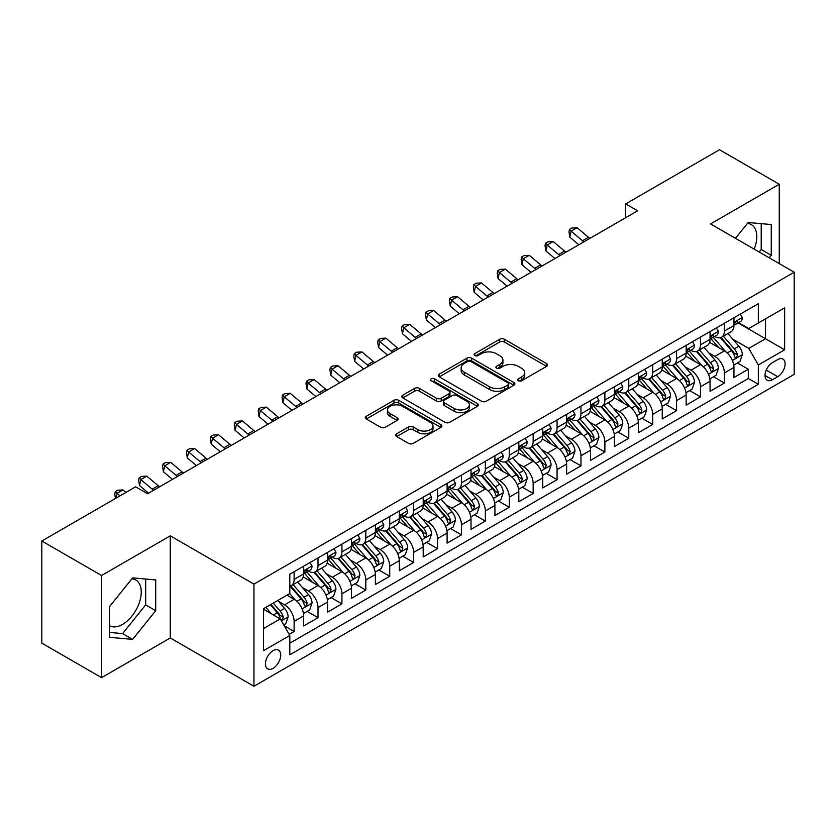 <?xml version="1.0" encoding="UTF-8"?>
<svg xmlns="http://www.w3.org/2000/svg" width="836" height="836" viewBox="0 0 836 836"><rect width="100%" height="100%" fill="white"/><g stroke="black" fill="none" stroke-linecap="round" stroke-linejoin="round"><path stroke-width="1.25" d="M518.404 380.746A2.32 1.338 0 0 0 521.695 380.746L546.619 366.346A3.323 1.912 0 0 0 547.59 364.998A3.323 1.912 0 0 0 546.619 363.639L504.39 339.259A3.323 1.912 0 0 0 499.698 339.259L474.764 353.649A2.32 1.338 0 0 0 474.085 354.6A2.32 1.338 0 0 0 474.764 355.54A2.32 1.338 0 0 0 478.046 355.54L481.275 353.68A10.617 6.134 0 0 1 496.291 353.68L499.813 355.718A10.617 6.134 0 0 1 502.927 360.044A10.617 6.134 0 0 1 499.813 364.381L496.584 366.241A2.32 1.338 0 0 0 495.905 367.192A2.32 1.338 0 0 0 496.584 368.143A2.32 1.338 0 0 0 499.876 368.143L503.094 366.283A10.617 6.134 0 0 1 518.111 366.283L521.633 368.31A10.617 6.134 0 0 1 524.747 372.647A10.617 6.134 0 0 1 521.633 376.984L518.404 378.844A2.32 1.338 0 0 0 517.724 379.795A2.32 1.338 0 0 0 518.404 380.746L518.404 378.844M109.568 625.756A26.365 15.226 120 0 0 122.599 624.367A26.365 15.226 120 0 0 139.821 601.126A26.365 15.226 120 0 0 135.787 579.996A26.365 15.226 120 0 0 131.889 578.805M273.079 668.319A10.816 6.249 120 0 0 280.144 658.789A10.816 6.249 120 0 0 278.482 650.115A10.816 6.249 120 0 0 273.079 650.659A10.816 6.249 120 0 0 266.015 660.189A10.816 6.249 120 0 0 267.666 668.852A10.816 6.249 120 0 0 273.079 668.319M747.436 223.421A26.365 15.226 -60 0 1 751.324 224.612A26.365 15.226 -60 0 1 754.197 249.128M396.692 433.811A3.323 1.912 0 0 0 395.721 435.169A3.323 1.912 0 0 0 396.692 436.517L408.532 443.362A3.323 1.912 0 0 0 413.224 443.362L440.917 427.374A3.323 1.912 0 0 0 441.889 426.026A3.323 1.912 0 0 0 440.917 424.667L398.678 400.287A3.323 1.912 0 0 0 393.986 400.287L366.304 416.265A3.323 1.912 0 0 0 365.332 417.624A3.323 1.912 0 0 0 366.304 418.982L380.61 427.238A3.323 1.912 0 0 0 385.312 427.238L397.152 420.404A3.323 1.912 0 0 0 398.124 419.045A3.323 1.912 0 0 0 397.152 417.686L390.057 413.59A8.872 5.12 0 0 1 387.455 409.964A8.872 5.12 0 0 1 392.941 405.23A8.872 5.12 0 0 1 402.607 406.348L430.415 422.399A8.872 5.12 0 0 1 433.017 426.026A8.872 5.12 0 0 1 427.541 430.759A8.872 5.12 0 0 1 417.864 429.641L413.224 426.966A3.323 1.912 0 0 0 408.532 426.966L396.692 433.811L396.692 436.517M170.283 535.824L101.564 575.502L41.8 541.007L41.8 643.135L101.564 677.641L170.283 637.962L253.956 686.262L253.956 584.134L170.283 535.824L170.283 637.962M779.256 263.601L779.256 184.244L710.537 223.923L794.2 272.222L253.956 584.134M779.256 184.244L719.493 149.738L625.673 203.911L625.673 217.705M41.8 541.007L135.631 486.834L147.575 493.731L637.628 210.808L625.673 203.911M481.515 401.228A3.323 1.912 0 0 0 486.207 401.228L513.889 385.25A3.323 1.912 0 0 0 514.861 383.891A3.323 1.912 0 0 0 513.889 382.533L471.65 358.153A3.323 1.912 0 0 0 466.958 358.153L439.276 374.141A3.323 1.912 0 0 0 438.304 375.489A3.323 1.912 0 0 0 439.276 376.848L481.515 401.228M432.107 381.247A2.32 1.338 0 0 1 434.469 381.571L434.469 378.812L477.408 403.6A3.323 1.912 0 0 1 478.38 404.958A3.323 1.912 0 0 1 477.408 406.306L449.716 422.295A3.323 1.912 0 0 1 445.024 422.295L402.785 397.915L402.785 395.198A3.323 1.912 0 0 0 401.813 396.557A3.323 1.912 0 0 0 402.785 397.915M402.785 395.198L414.635 388.364A3.323 1.912 0 0 1 419.327 388.364L436.455 398.25A3.323 1.912 0 0 0 441.147 398.25L449.016 393.714A3.323 1.912 0 0 0 449.987 392.356A3.323 1.912 0 0 0 449.016 391.008L431.177 380.704A2.32 1.338 0 0 1 430.498 379.763A2.32 1.338 0 0 1 431.93 378.52A2.32 1.338 0 0 1 434.469 378.812M289.151 634.336L294.115 631.473L284.198 625.746M278.555 601.366L284.553 604.836A13.522 7.806 60 0 1 294.115 621.399L303.677 615.871L303.677 625.955L318.014 617.668L307.146 611.388M302.454 587.572L308.453 591.031A13.522 7.806 60 0 1 318.014 607.594L327.576 602.077L327.576 612.151L341.924 603.864L331.046 597.594M326.364 573.768L332.362 577.237A13.522 7.806 60 0 1 341.924 593.79L351.486 588.272L351.486 598.346L365.823 590.07L354.955 583.789M350.263 559.963L356.261 563.433A13.522 7.806 60 0 1 365.823 579.996L375.385 574.468L375.385 584.552L389.733 576.265L378.854 569.985M374.173 546.169L380.171 549.628A13.522 7.806 60 0 1 389.733 566.191L399.294 560.674L399.294 570.748L413.642 562.461L402.764 556.18M398.072 532.365L404.081 535.824A13.522 7.806 60 0 1 413.642 552.387L423.204 546.869L423.204 556.943L437.541 548.667L426.663 542.386M421.981 518.56L427.98 522.03A13.522 7.806 60 0 1 437.541 538.593L447.103 533.065L447.103 543.139L461.451 534.862L450.573 528.582M445.881 504.756L451.889 508.225A13.522 7.806 60 0 1 461.451 524.789L471.013 519.271L471.013 529.345L485.35 521.058L474.472 514.777M469.79 490.962L475.788 494.421A13.522 7.806 60 0 1 485.35 510.984L494.912 505.466L494.912 515.54L509.26 507.264L498.381 500.983M493.689 477.157L499.698 480.627A13.522 7.806 60 0 1 509.26 497.19L518.822 491.662L518.822 501.736L533.159 493.459L522.281 487.179M517.599 463.353L523.597 466.822A13.522 7.806 60 0 1 533.159 483.386L542.721 477.868L542.721 487.942L557.069 479.655L546.19 473.375M541.498 449.559L547.507 453.018A13.522 7.806 60 0 1 557.069 469.581L566.63 464.064L566.63 474.137L580.968 465.861L570.089 459.581M565.408 435.755L571.406 439.224A13.522 7.806 60 0 1 580.968 455.777L590.529 450.259L590.529 460.333L604.877 452.057L593.999 445.776M589.307 421.95L595.316 425.419A13.522 7.806 60 0 1 604.877 441.983L614.439 436.455L614.439 446.539L628.777 438.252L617.898 431.972M613.216 408.156L619.215 411.615A13.522 7.806 60 0 1 628.777 428.178L638.338 422.661L638.338 432.734L652.686 424.448L641.808 418.178M637.116 394.352L643.124 397.811A13.522 7.806 60 0 1 652.686 414.374L662.248 408.856L662.248 418.93L676.585 410.654L665.717 404.373M661.025 380.547L667.023 384.017A13.522 7.806 60 0 1 676.585 400.58L686.147 395.052L686.147 405.126L700.495 396.849L689.616 390.569M684.935 366.753L690.933 370.212A13.522 7.806 60 0 1 700.495 386.775L710.057 381.258L710.057 391.332L724.394 383.045L724.394 372.971A13.522 7.806 -120 0 0 714.832 356.408L708.834 352.949M713.526 376.764L724.394 383.045M303.677 615.871A13.522 7.806 -120 0 0 294.115 599.318L286.947 595.169M327.576 602.077A13.522 7.806 -120 0 0 318.014 585.513L303.238 576.976M351.486 588.272A13.522 7.806 -120 0 0 341.924 571.709L327.137 563.171M375.385 574.468A13.522 7.806 -120 0 0 365.823 557.915L351.047 549.377M399.294 560.674A13.522 7.806 -120 0 0 389.733 544.111L374.946 535.573M423.204 546.869A13.522 7.806 -120 0 0 413.642 530.306L398.856 521.769M447.103 533.065A13.522 7.806 -120 0 0 437.541 516.502L422.755 507.974M471.013 519.271A13.522 7.806 -120 0 0 461.451 502.708L446.664 494.17M494.912 505.466A13.522 7.806 -120 0 0 485.35 488.903L470.563 480.366M518.822 491.662A13.522 7.806 -120 0 0 509.26 475.099L494.473 466.572M542.721 477.868A13.522 7.806 -120 0 0 533.159 461.305L518.383 452.767M566.63 464.064A13.522 7.806 -120 0 0 557.069 447.5L542.282 438.963M590.529 450.259A13.522 7.806 -120 0 0 580.968 433.696L566.191 425.169M614.439 436.455A13.522 7.806 -120 0 0 604.877 419.902L590.091 411.364M638.338 422.661A13.522 7.806 -120 0 0 628.777 406.097L614 397.56M662.248 408.856A13.522 7.806 -120 0 0 652.686 392.293L637.899 383.755M686.147 395.052A13.522 7.806 -120 0 0 676.585 378.499L661.809 369.961M710.057 381.258A13.522 7.806 -120 0 0 700.495 364.695L685.708 356.157M777.71 359.584L772.443 362.625A10.481 6.051 120 0 0 765.598 371.853A10.481 6.051 120 0 0 767.208 380.255A10.481 6.051 120 0 0 772.443 379.732L777.71 376.702A10.481 6.051 120 0 0 784.555 367.464A10.481 6.051 120 0 0 782.945 359.072A10.481 6.051 120 0 0 777.71 359.584M253.956 686.262L794.2 374.35L794.2 272.222M263.518 628.567L280.248 618.912L289.81 635.475L289.81 654.797L758.346 384.288L758.346 364.966L748.784 348.403L732.744 339.144M289.81 635.475L263.518 650.659L263.518 608.702L289.81 593.518L289.81 574.196L758.346 303.687L758.346 323.01L784.638 307.836L784.638 349.793L758.346 364.966M308.327 571.082L308.453 571.155A13.522 7.806 60 0 0 315.214 571.824L324.776 566.306A13.522 7.806 -120 0 0 327.576 560.12L327.576 552.387M332.237 557.288L332.362 557.361A13.522 7.806 60 0 0 339.123 558.03L348.685 552.502A13.522 7.806 -120 0 0 351.486 546.316L351.486 538.593M356.136 543.484L356.261 543.557A13.522 7.806 60 0 0 363.023 544.226L372.584 538.708A13.522 7.806 -120 0 0 375.385 532.511L375.385 524.789M380.046 529.679L380.171 529.752A13.522 7.806 60 0 0 386.932 530.421L396.494 524.904A13.522 7.806 -120 0 0 399.294 518.717L399.294 510.984M403.955 515.885L404.081 515.958A13.522 7.806 60 0 0 410.842 516.627L420.404 511.099A13.522 7.806 -120 0 0 423.204 504.913L423.204 497.18M427.854 502.081L427.98 502.154A13.522 7.806 60 0 0 434.741 502.823L444.303 497.305A13.522 7.806 -120 0 0 447.103 491.108L447.103 483.386M451.764 488.276L451.889 488.349A13.522 7.806 60 0 0 458.65 489.018L468.212 483.501A13.522 7.806 -120 0 0 471.013 477.314L471.013 469.581M475.663 474.482L475.788 474.555A13.522 7.806 60 0 0 482.55 475.224L492.111 469.696A13.522 7.806 -120 0 0 494.912 463.51L494.912 455.777M499.573 460.678L499.698 460.751A13.522 7.806 60 0 0 506.459 461.42L516.021 455.902A13.522 7.806 -120 0 0 518.822 449.705L518.822 441.983M523.472 446.873L523.597 446.946A13.522 7.806 60 0 0 530.358 447.615L539.92 442.098A13.522 7.806 -120 0 0 542.721 435.911L542.721 428.178M547.381 433.079L547.507 433.142A13.522 7.806 60 0 0 554.268 433.821L563.83 428.293A13.522 7.806 -120 0 0 566.63 422.107L566.63 414.374M571.281 419.275L571.406 419.348A13.522 7.806 60 0 0 578.167 420.017L587.729 414.499A13.522 7.806 -120 0 0 590.529 408.302L590.529 400.58M595.19 405.47L595.316 405.544A13.522 7.806 60 0 0 602.077 406.212L611.638 400.695A13.522 7.806 -120 0 0 614.439 394.498L614.439 386.775M619.089 391.666L619.215 391.739A13.522 7.806 60 0 0 625.976 392.408L635.538 386.89A13.522 7.806 -120 0 0 638.338 380.704L638.338 372.971M642.999 377.872L643.124 377.945A13.522 7.806 60 0 0 649.885 378.614L659.447 373.086A13.522 7.806 -120 0 0 662.248 366.899L662.248 359.166M666.898 364.068L667.023 364.141A13.522 7.806 60 0 0 673.785 364.81L683.346 359.292A13.522 7.806 -120 0 0 686.147 353.095L686.147 345.373M690.808 350.263L690.933 350.336A13.522 7.806 60 0 0 697.694 351.005L707.256 345.487A13.522 7.806 -120 0 0 710.057 339.301L710.057 331.568M289.81 643.197L748.304 378.499L748.304 369.251L733.956 377.527L733.956 367.453A13.522 7.806 -120 0 0 724.394 350.89L709.618 342.352M714.707 336.469L714.832 336.542A13.522 7.806 -120 0 0 721.593 337.211A13.522 7.806 -120 0 0 724.394 331.014L724.394 323.292M721.593 337.211L731.155 331.683A13.522 7.806 -120 0 0 733.956 325.497L733.956 317.764M294.115 571.709L294.115 579.442A13.522 7.806 60 0 1 291.315 585.628A13.522 7.806 60 0 1 289.81 586.172M291.315 585.628L300.876 580.111A13.522 7.806 -120 0 0 303.677 573.924L303.677 566.191M318.014 557.905L318.014 565.638A13.522 7.806 60 0 1 315.214 571.824M341.924 544.111L341.924 551.833A13.522 7.806 60 0 1 339.123 558.03M365.823 530.306L365.823 538.039A13.522 7.806 60 0 1 363.023 544.226M389.733 516.502L389.733 524.235A13.522 7.806 60 0 1 386.932 530.421M413.642 502.708L413.642 510.43A13.522 7.806 60 0 1 410.842 516.627M437.541 488.903L437.541 496.636A13.522 7.806 60 0 1 434.741 502.823M461.451 475.099L461.451 482.832A13.522 7.806 60 0 1 458.65 489.018M485.35 461.305L485.35 469.027A13.522 7.806 60 0 1 482.55 475.224M509.26 447.5L509.26 455.233A13.522 7.806 60 0 1 506.459 461.42M533.159 433.696L533.159 441.429A13.522 7.806 60 0 1 530.358 447.615M557.069 419.902L557.069 427.624A13.522 7.806 60 0 1 554.268 433.821M580.968 406.097L580.968 413.82A13.522 7.806 60 0 1 578.167 420.017M604.877 392.293L604.877 400.026A13.522 7.806 60 0 1 602.077 406.212M628.777 378.489L628.777 386.222A13.522 7.806 60 0 1 625.976 392.408M652.686 364.695L652.686 372.417A13.522 7.806 60 0 1 649.885 378.614M676.585 350.89L676.585 358.623A13.522 7.806 60 0 1 673.785 364.81M700.495 337.086L700.495 344.819A13.522 7.806 60 0 1 697.694 351.005M700.495 386.775L700.495 396.849M676.585 400.58L676.585 410.654M652.686 414.374L652.686 424.448M628.777 428.178L628.777 438.252M604.877 441.983L604.877 452.057M580.968 455.777L580.968 465.861M557.069 469.581L557.069 479.655M533.159 483.386L533.159 493.459M509.26 497.19L509.26 507.264M485.35 510.984L485.35 521.058M461.451 524.789L461.451 534.862M437.541 538.593L437.541 548.667M413.642 552.387L413.642 562.461M389.733 566.191L389.733 576.265M365.823 579.996L365.823 590.07M341.924 593.79L341.924 603.864M318.014 607.594L318.014 617.668M294.115 621.399L294.115 631.473M280.248 618.912L263.518 609.256M748.784 348.403L765.515 338.747L765.515 318.871L784.638 307.836M738.136 322.936L784.638 349.793M738.616 322.665L748.784 328.538L758.346 323.01M101.564 575.502L101.564 677.641M737.425 362.97L748.304 369.251M748.304 378.499L758.346 384.288M769.235 257.812L771.252 255.304L771.252 224.55L748.189 222.491L735.461 238.312M109.568 637.325L132.642 639.383L155.705 610.688L155.705 579.933L132.642 577.875L109.568 606.57L109.568 637.325M759.203 252.012L761.209 249.515L761.209 223.651M761.209 249.515L771.252 255.304M109.568 632.424L122.599 633.594L145.663 604.898L145.663 579.034M145.663 604.898L155.705 610.688M122.599 633.594L132.642 639.383M519.334 381.07L521.633 379.743A10.617 6.134 0 0 0 524.747 375.406L524.747 372.647M502.927 360.044L502.927 362.814A10.617 6.134 0 0 1 499.813 367.14L497.514 368.467M546.577 366.377L504.39 342.018A3.323 1.912 0 0 0 499.698 342.018L475.694 355.875M513.847 385.271L471.65 360.912A3.323 1.912 0 0 0 466.958 360.912L439.318 376.869M508.027 384.842A2.32 1.338 0 0 0 508.706 383.891A2.32 1.338 0 0 0 508.027 382.94L470.95 361.539A2.32 1.338 0 0 0 467.669 361.539L464.262 363.503A10.617 6.134 0 0 0 461.159 367.84A10.617 6.134 0 0 0 464.262 372.177L489.603 386.807A10.617 6.134 0 0 0 504.62 386.807L508.027 384.842L508.027 387.601A2.32 1.338 0 0 0 508.706 386.65L508.706 383.891M461.159 367.84L461.159 370.599A10.617 6.134 0 0 0 464.262 374.936L464.262 372.177M508.027 387.601L504.62 389.566A10.617 6.134 0 0 1 489.603 389.566L464.262 374.936M402.837 397.936L414.635 391.123L414.635 388.364M449.987 392.356L449.987 395.115A3.323 1.912 0 0 1 449.016 396.473L441.147 401.008A3.323 1.912 0 0 1 436.455 401.008L419.327 391.123A3.323 1.912 0 0 0 414.635 391.123M434.469 381.571L477.356 406.338M454.23 408.511A8.872 5.12 0 0 0 463.907 409.619A8.872 5.12 0 0 0 469.383 404.885A8.872 5.12 0 0 0 466.791 401.27L456.989 395.606A3.323 1.912 0 0 0 452.297 395.606L444.438 400.151A3.323 1.912 0 0 0 443.467 401.499A3.323 1.912 0 0 0 444.438 402.858L454.23 408.511L454.23 411.27A8.872 5.12 0 0 0 463.907 412.388A8.872 5.12 0 0 0 469.383 407.644L469.383 404.885M443.467 401.499L443.467 404.258A3.323 1.912 0 0 0 444.438 405.617L444.438 402.858M454.23 411.27L444.438 405.617M433.017 426.026L433.017 428.784A8.872 5.12 0 0 1 427.541 433.518A8.872 5.12 0 0 1 417.864 432.411L413.224 429.735A3.323 1.912 0 0 0 408.532 429.735L396.734 436.549M387.455 409.964L387.455 412.733A8.872 5.12 0 0 0 390.057 416.349L390.057 413.59M397.11 420.424L390.057 416.349M440.875 427.405L398.678 403.046A3.323 1.912 0 0 0 393.986 403.046L366.346 419.003L366.304 416.265M733.757 365.081L739.933 361.518L742.326 354.621A8.956 5.173 -120 0 0 738.836 346.209L727.916 333.564M725.732 351.768L713.244 337.316M718.626 347.557L711.373 339.165A21.464 12.394 -120 0 0 710.715 338.423M720.381 337.692L731.427 350.483A8.956 5.173 60 0 1 734.625 356.659L735.272 357.714L736.485 357.547L737.488 354.997A8.956 5.173 -120 0 0 734.29 348.831L723.37 336.187M721.029 337.483L732.9 351.224A4.567 2.633 60 0 1 734.05 353.011L737.488 354.997M740.299 314.106L742.326 317.628A8.956 5.173 60 0 1 740.477 321.588L735.931 324.211A8.956 5.173 -120 0 0 737.488 322.153L737.3 321.358M734.259 324.64L734.29 324.64A8.956 5.173 -120 0 0 735.931 324.211M736.328 321.484L737.488 322.153C736.924 320.805 735.973 321.358 734.625 323.804A8.956 5.173 60 0 1 733.956 325.079M583.904 241.823A16.908 9.76 60 0 1 582.493 240.747L571.103 231.164L569.776 237.131L578.836 244.749M589.882 238.375A16.908 9.76 60 0 1 588.471 237.288L577.08 227.716L571.103 231.164L569.473 229.377L571.855 227.998L577.08 227.716M569.776 237.131L568.94 231.76L569.473 229.377M709.858 378.886L716.034 375.322L718.417 368.415A8.956 5.173 -120 0 0 714.937 360.002L704.006 347.358M701.822 365.562L689.334 351.11M694.716 361.361L687.474 352.97A21.464 12.394 -120 0 0 686.805 352.228M696.472 351.496L707.517 364.287A8.956 5.173 60 0 1 710.715 370.452L711.363 371.518L712.575 371.351L713.589 368.801A8.956 5.173 -120 0 0 710.391 362.625L699.471 349.981M697.12 351.287L708.991 365.029A4.567 2.633 60 0 1 710.14 366.816L713.589 368.801M685.948 392.69L692.124 389.116L694.517 382.219A8.956 5.173 -120 0 0 691.027 373.807L680.107 361.162M677.912 379.366L665.435 364.914M670.817 375.155L663.565 366.774A21.464 12.394 -120 0 0 662.906 366.022M672.572 365.301L683.618 378.091A8.956 5.173 60 0 1 686.816 384.257L687.464 385.323L688.676 385.145L689.679 382.606A8.956 5.173 -120 0 0 686.481 376.43L675.561 363.785M673.22 365.092L685.092 378.833A4.567 2.633 60 0 1 686.241 380.62L689.679 382.606M662.049 406.484L668.225 402.921L670.608 396.024A8.956 5.173 -120 0 0 667.128 387.611L656.197 374.967M654.013 393.171L641.525 378.718M646.907 388.959L639.665 380.568A21.464 12.394 -120 0 0 638.997 379.826M648.663 379.095L659.708 391.885A8.956 5.173 60 0 1 662.906 398.061L663.554 399.117L664.766 398.95L665.78 396.4A8.956 5.173 -120 0 0 662.582 390.234L651.662 377.59M649.311 378.886L661.182 392.627A4.567 2.633 60 0 1 662.331 394.414L665.78 396.4M638.14 420.289L644.316 416.725L646.709 409.818A8.956 5.173 -120 0 0 643.218 401.416L632.298 388.761M630.104 406.975L617.626 392.523M623.008 402.764L615.756 394.373A21.464 12.394 -120 0 0 615.097 393.631M624.764 392.899L635.809 405.69A8.956 5.173 60 0 1 639.007 411.855L639.655 412.921L640.867 412.754L641.87 410.204A8.956 5.173 -120 0 0 638.673 404.028L627.752 391.384M625.412 392.69L637.283 406.432A4.567 2.633 60 0 1 638.432 408.219L641.87 410.204M716.389 327.911L718.417 331.432A8.956 5.173 60 0 1 716.567 335.393L712.021 338.016A8.956 5.173 -120 0 0 713.589 335.957L713.401 335.163M710.36 338.434L710.391 338.434A8.956 5.173 -120 0 0 712.021 338.016M712.429 335.288L713.589 335.957C713.024 334.599 712.063 335.152 710.715 337.608A8.956 5.173 60 0 1 710.057 338.883M559.995 255.628A16.908 9.76 60 0 1 558.594 254.541L547.204 244.969L545.877 250.925L554.937 258.543M565.972 252.179A16.908 9.76 60 0 1 564.572 251.093L553.181 241.52L547.204 244.969L545.563 243.171L547.956 241.792L553.181 241.52M545.877 250.925L545.03 245.554L545.563 243.171M692.49 341.715L694.517 345.237A8.956 5.173 60 0 1 692.657 349.197L688.122 351.82A8.956 5.173 -120 0 0 689.679 349.751L689.491 348.957M686.45 352.238L686.481 352.238A8.956 5.173 -120 0 0 688.122 351.82M688.519 349.082L689.679 349.751C689.115 348.403 688.164 348.957 686.816 351.413A8.956 5.173 60 0 1 686.147 352.688M536.095 269.422A16.908 9.76 60 0 1 534.685 268.346L523.294 258.773L521.967 264.73L531.027 272.348M542.073 265.973A16.908 9.76 60 0 1 540.662 264.897L529.272 255.314L523.294 258.773L521.664 256.976L524.047 255.597L529.272 255.314M521.967 264.73L521.131 259.359L521.664 256.976M668.581 355.519L670.608 359.031A8.956 5.173 60 0 1 668.758 363.002L664.212 365.614A8.956 5.173 -120 0 0 665.78 363.555L665.592 362.761M662.54 366.043L662.582 366.043A8.956 5.173 -120 0 0 664.212 365.614M664.62 362.887L665.78 363.555C665.216 362.207 664.254 362.761 662.906 365.217A8.956 5.173 60 0 1 662.248 366.481M512.186 283.226A16.908 9.76 60 0 1 510.786 282.15L499.395 272.567L498.068 278.534L507.128 286.152M518.163 279.778A16.908 9.76 60 0 1 516.763 278.691L505.362 269.119L499.395 272.567L497.754 270.78L500.147 269.401L505.362 269.119M498.068 278.534L497.221 273.163L497.754 270.78M644.671 369.313L646.709 372.835A8.956 5.173 60 0 1 644.849 376.796L640.313 379.419A8.956 5.173 -120 0 0 641.87 377.36L641.682 376.566M638.641 379.837L638.673 379.837A8.956 5.173 -120 0 0 640.313 379.419M640.71 376.691L641.87 377.36C641.306 376.012 640.355 376.555 639.007 379.011A8.956 5.173 60 0 1 638.338 380.286M488.287 297.031A16.908 9.76 60 0 1 486.876 295.944L475.485 286.372L474.158 292.328L483.218 299.946M494.264 293.582A16.908 9.76 60 0 1 492.853 292.495L481.463 282.923L475.485 286.372L473.855 284.574L476.238 283.195L481.463 282.923M474.158 292.328L473.322 286.967L473.855 284.574M614.241 434.093L620.417 430.53L622.799 423.622A8.956 5.173 -120 0 0 619.309 415.21L608.389 402.565M606.204 420.769L593.717 406.317M599.098 416.568L591.857 408.177A21.464 12.394 -120 0 0 591.188 407.425M600.854 406.704L611.9 419.494A8.956 5.173 60 0 1 615.097 425.66L615.745 426.726L616.958 426.559L617.961 424.009A8.956 5.173 -120 0 0 614.773 417.833L603.853 405.188M601.502 406.495L613.373 420.236A4.567 2.633 60 0 1 614.523 422.023L617.961 424.009M620.772 383.118L622.799 386.64A8.956 5.173 60 0 1 620.949 390.6L616.404 393.223A8.956 5.173 -120 0 0 617.961 391.154L617.773 390.36M614.732 393.641L614.773 393.641A8.956 5.173 -120 0 0 616.404 393.223M616.811 390.496L617.961 391.154C617.407 389.806 616.445 390.36 615.097 392.815A8.956 5.173 60 0 1 614.439 394.09M464.377 310.825A16.908 9.76 60 0 1 462.977 309.748L451.586 300.176L450.249 306.133L459.319 313.751M470.354 307.376A16.908 9.76 60 0 1 468.954 306.3L457.553 296.717L451.586 300.176L449.946 298.379L452.339 296.999L457.553 296.717M450.249 306.133L449.413 300.761L449.946 298.379M590.331 447.897L596.507 444.324L598.9 437.427A8.956 5.173 -120 0 0 595.41 429.014L584.489 416.37M582.295 434.574L569.818 420.121M575.199 430.362L567.947 421.981A21.464 12.394 -120 0 0 567.289 421.229M576.955 420.498L588.001 433.288A8.956 5.173 60 0 1 591.188 439.464L591.846 440.53L593.058 440.353L594.062 437.803A8.956 5.173 -120 0 0 590.864 431.637L579.944 418.993M577.603 420.289L589.474 434.041A4.567 2.633 60 0 1 590.624 435.817L594.062 437.803M596.862 396.922L598.9 400.434A8.956 5.173 60 0 1 597.04 404.405L592.505 407.027A8.956 5.173 -120 0 0 594.062 404.958L593.873 404.164M590.833 407.445L590.864 407.445A8.956 5.173 -120 0 0 592.505 407.027M592.902 404.29L594.062 404.958C593.497 403.61 592.546 404.164 591.188 406.62A8.956 5.173 60 0 1 590.529 407.895M440.478 324.629A16.908 9.76 60 0 1 439.067 323.553L427.677 313.97L426.35 319.937L435.41 327.555M446.455 321.181A16.908 9.76 60 0 1 445.045 320.104L433.654 310.522L427.677 313.97L426.036 312.183L428.429 310.804L433.654 310.522M426.35 319.937L425.514 314.566L426.036 312.183M566.421 461.691L572.608 458.128L574.99 451.231A8.956 5.173 -120 0 0 571.5 442.819L560.58 430.174M558.396 448.378L545.908 433.926M551.29 444.167L544.048 435.775A21.464 12.394 -120 0 0 543.379 435.034M553.045 434.302L564.091 447.093A8.956 5.173 60 0 1 567.289 453.269L567.937 454.324L569.149 454.157L570.152 451.607A8.956 5.173 -120 0 0 566.965 445.442L556.044 432.787M553.693 434.093L565.564 447.835A4.567 2.633 60 0 1 566.714 449.622L570.152 451.607M572.963 410.716L574.99 414.238A8.956 5.173 60 0 1 573.141 418.199L568.595 420.821A8.956 5.173 -120 0 0 570.152 418.763L569.964 417.969M566.923 421.24L566.965 421.24A8.956 5.173 -120 0 0 568.595 420.821M569.002 418.094L570.152 418.763C569.598 417.415 568.637 417.958 567.289 420.414A8.956 5.173 60 0 1 566.63 421.689M416.568 338.434A16.908 9.76 60 0 1 415.168 337.347L403.767 327.775L402.44 333.742L411.511 341.36M422.546 334.985A16.908 9.76 60 0 1 421.145 333.898L409.745 324.326L403.767 327.775L402.137 325.977L404.53 324.598L409.745 324.326M402.44 333.742L401.604 328.37L402.137 325.977M542.522 475.496L548.698 471.932L551.091 465.025A8.956 5.173 -120 0 0 547.601 456.613L536.681 443.968M534.486 462.172L522.009 447.72M527.391 457.971L520.138 449.58A21.464 12.394 -120 0 0 519.48 448.827M529.146 448.106L540.192 460.897A8.956 5.173 60 0 1 543.379 467.063L544.037 468.129L545.25 467.961L546.253 465.412A8.956 5.173 -120 0 0 543.055 459.236L532.135 446.591M529.794 447.897L541.665 461.639A4.567 2.633 60 0 1 542.815 463.426L546.253 465.412M549.053 424.521L551.091 428.042A8.956 5.173 60 0 1 549.231 432.003L544.696 434.626A8.956 5.173 -120 0 0 546.253 432.557L546.065 431.763M543.024 435.044L543.055 435.044A8.956 5.173 -120 0 0 544.696 434.626M545.093 431.898L546.253 432.557C545.689 431.209 544.727 431.763 543.379 434.218A8.956 5.173 60 0 1 542.721 435.493M392.669 352.238A16.908 9.76 60 0 1 391.258 351.151L379.868 341.579L378.541 347.536L387.601 355.154M398.647 348.779A16.908 9.76 60 0 1 397.236 347.703L385.845 338.131L379.868 341.579L378.227 339.782L380.62 338.402L385.845 338.131M378.541 347.536L377.705 342.164L378.227 339.782M518.613 489.3L524.799 485.726L527.182 478.829A8.956 5.173 -120 0 0 523.691 470.417L512.771 457.773M510.587 475.977L498.099 461.524M503.481 471.765L496.239 463.384A21.464 12.394 -120 0 0 495.57 462.632M505.237 461.9L516.282 474.691A8.956 5.173 60 0 1 519.48 480.867L520.128 481.933L521.34 481.755L522.343 479.206A8.956 5.173 -120 0 0 519.156 473.04L508.236 460.396M505.885 461.691L517.756 475.444A4.567 2.633 60 0 1 518.905 477.22L522.343 479.206M525.154 438.325L527.182 441.836A8.956 5.173 60 0 1 525.332 445.807L520.786 448.43A8.956 5.173 -120 0 0 522.343 446.361L522.155 445.567M519.114 448.848L519.156 448.848A8.956 5.173 -120 0 0 520.786 448.43M521.194 445.692L522.343 446.361C521.779 445.013 520.828 445.567 519.48 448.023A8.956 5.173 60 0 1 518.822 449.298M368.76 366.032A16.908 9.76 60 0 1 367.359 364.956L355.958 355.373L354.631 361.34L363.702 368.958M374.737 362.584A16.908 9.76 60 0 1 373.337 361.507L361.936 351.925L355.958 355.373L354.328 353.586L356.721 352.207L361.936 351.925M354.631 361.34L353.795 355.969L354.328 353.586M494.713 503.094L500.889 499.531L503.282 492.634A8.956 5.173 -120 0 0 499.792 484.222L488.872 471.577M486.677 489.781L474.2 475.329M479.571 485.57L472.33 477.178A21.464 12.394 -120 0 0 471.661 476.436M481.337 475.705L492.383 488.496A8.956 5.173 60 0 1 495.57 494.672L496.229 495.727L497.441 495.56L498.444 493.01A8.956 5.173 -120 0 0 495.246 486.845L484.326 474.2M481.985 475.496L493.857 489.238A4.567 2.633 60 0 1 495.006 491.025L498.444 493.01M501.245 452.119L503.282 455.641A8.956 5.173 60 0 1 501.422 459.601L496.887 462.224A8.956 5.173 -120 0 0 498.444 460.166L498.256 459.372M495.215 462.653L495.246 462.653A8.956 5.173 -120 0 0 496.887 462.224M497.284 459.497L498.444 460.166C497.88 458.818 496.918 459.372 495.57 461.817A8.956 5.173 60 0 1 494.912 463.092M344.86 379.837A16.908 9.76 60 0 1 343.45 378.75L332.059 369.178L330.732 375.145L339.792 382.763M350.838 376.388A16.908 9.76 60 0 1 349.427 375.301L338.037 365.729L332.059 369.178L330.419 367.391L332.812 366.001L338.037 365.729M330.732 375.145L329.896 369.773L330.419 367.391M470.804 516.899L476.98 513.335L479.373 506.428A8.956 5.173 -120 0 0 475.883 498.016L464.962 485.371M462.778 503.575L450.29 489.123M455.672 499.374L448.43 490.983A21.464 12.394 -120 0 0 447.762 490.23M457.428 489.509L468.474 502.3A8.956 5.173 60 0 1 471.671 508.466L472.319 509.532L473.531 509.364L474.534 506.815A8.956 5.173 -120 0 0 471.347 500.639L460.417 487.994M458.076 489.3L469.947 503.042A4.567 2.633 60 0 1 471.096 504.829L474.534 506.815M477.346 465.924L479.373 469.445A8.956 5.173 60 0 1 477.523 473.406L472.977 476.029A8.956 5.173 -120 0 0 474.534 473.97L474.346 473.176M471.305 476.447L471.347 476.447A8.956 5.173 -120 0 0 472.977 476.029M473.385 473.301L474.534 473.97C473.97 472.612 473.019 473.166 471.671 475.621A8.956 5.173 60 0 1 471.013 476.896M320.951 393.641A16.908 9.76 60 0 1 319.551 392.554L308.15 382.982L306.822 388.939L315.893 396.557M326.928 390.182A16.908 9.76 60 0 1 325.517 389.106L314.127 379.534L308.15 382.982L306.519 381.185L308.912 379.805L314.127 379.534M306.822 388.939L305.986 383.567L306.519 381.185M446.905 530.703L453.081 527.129L455.474 520.232A8.956 5.173 -120 0 0 451.983 511.82L441.063 499.176M438.869 517.38L426.391 502.927M431.763 513.168L424.521 504.787A21.464 12.394 -120 0 0 423.852 504.035M433.518 503.314L444.574 516.094A8.956 5.173 60 0 1 447.762 522.27L448.42 523.336L449.622 523.158L450.635 520.619A8.956 5.173 -120 0 0 447.438 514.443L436.517 501.799M434.177 503.105L446.048 516.847A4.567 2.633 60 0 1 447.197 518.634L450.635 520.619M453.436 479.728L455.474 483.239A8.956 5.173 60 0 1 453.614 487.21L449.078 489.833A8.956 5.173 -120 0 0 450.635 487.764L450.447 486.97M447.406 490.251L447.438 490.251A8.956 5.173 -120 0 0 449.078 489.833M449.475 487.095L450.635 487.764C450.071 486.416 449.11 486.97 447.762 489.426A8.956 5.173 60 0 1 447.103 490.701M297.052 407.435A16.908 9.76 60 0 1 295.641 406.359L284.25 396.786L282.923 402.743L291.983 410.361M303.019 403.987A16.908 9.76 60 0 1 301.618 402.91L290.228 393.328L284.25 396.786L282.61 394.989L285.003 393.61L290.228 393.328M282.923 402.743L282.077 397.372L282.61 394.989M422.995 544.497L429.171 540.934L431.564 534.037A8.956 5.173 -120 0 0 428.074 525.625L417.154 512.98M414.969 531.184L402.482 516.732M407.863 526.973L400.622 518.581A21.464 12.394 -120 0 0 399.953 517.839M409.619 517.108L420.665 529.899A8.956 5.173 60 0 1 423.862 536.075L424.51 537.13L425.723 536.963L426.726 534.413A8.956 5.173 -120 0 0 423.538 528.247L412.608 515.603M410.267 516.899L422.138 530.641A4.567 2.633 60 0 1 423.288 532.428L426.726 534.413M399.096 558.302L405.272 554.738L407.665 547.831A8.956 5.173 -120 0 0 404.175 539.419L393.254 526.774M391.06 544.978L378.583 530.526M383.954 540.777L376.712 532.386A21.464 12.394 -120 0 0 376.043 531.644M385.709 530.912L396.766 543.703A8.956 5.173 60 0 1 399.953 549.869L400.611 550.934L401.813 550.767L402.827 548.217A8.956 5.173 -120 0 0 399.629 542.042L388.709 529.397M386.368 530.703L398.239 544.445A4.567 2.633 60 0 1 399.389 546.232L402.827 548.217M375.186 572.106L381.362 568.532L383.755 561.635A8.956 5.173 -120 0 0 380.265 553.223L369.345 540.578M367.161 558.782L354.673 544.33M360.055 554.571L352.813 546.19A21.464 12.394 -120 0 0 352.144 545.438M361.81 544.717L372.856 557.507A8.956 5.173 60 0 1 376.054 563.673L376.702 564.739L377.914 564.561L378.917 562.022A8.956 5.173 -120 0 0 375.73 555.846L364.799 543.201M362.458 544.508L374.329 558.249A4.567 2.633 60 0 1 375.479 560.036L378.917 562.022M351.287 585.9L357.463 582.337L359.846 575.44A8.956 5.173 -120 0 0 356.366 567.027L345.435 554.383M343.251 572.587L330.774 558.135M336.145 568.375L328.903 559.984A21.464 12.394 -120 0 0 328.235 559.242M337.901 558.511L348.957 571.302A8.956 5.173 60 0 1 352.144 577.477L352.802 578.533L354.004 578.366L355.018 575.816A8.956 5.173 -120 0 0 351.82 569.65L340.9 557.006M338.559 558.302L350.42 572.043A4.567 2.633 60 0 1 351.58 573.83L355.018 575.816M327.378 599.705L333.554 596.141L335.947 589.234A8.956 5.173 -120 0 0 332.456 580.832L321.536 568.177M319.352 586.391L306.864 571.939M312.246 582.18L304.994 573.789A21.464 12.394 -120 0 0 304.335 573.047M314.002 572.315L325.047 585.106A8.956 5.173 60 0 1 328.245 591.282L328.893 592.337L330.105 592.17L331.108 589.62A8.956 5.173 -120 0 0 327.911 583.444L316.99 570.8M314.649 572.106L326.521 585.848A4.567 2.633 60 0 1 327.67 587.635L331.108 589.62M303.478 613.509L309.654 609.946L312.037 603.038A8.956 5.173 -120 0 0 308.557 594.626L297.626 581.981M295.442 600.185L289.726 593.57M288.336 595.984L287.406 594.908M290.092 586.12L301.138 598.91A8.956 5.173 60 0 1 304.335 605.076L304.983 606.142L306.195 605.975L307.209 603.425A8.956 5.173 -120 0 0 304.011 597.249L293.091 584.604M290.74 585.911L302.611 599.652A4.567 2.633 60 0 1 303.761 601.439L307.209 603.425M283.717 624.92L285.745 623.74L288.138 616.843A8.956 5.173 -120 0 0 284.648 608.43L277.771 600.467M271.355 613.781L265.817 607.364M264.437 609.778L263.518 608.723M270.362 604.741L277.238 612.704A8.956 5.173 60 0 1 280.436 618.88L281.084 619.946L282.296 619.769L283.3 617.219A8.956 5.173 -120 0 0 280.102 611.053L273.226 603.09M270.916 604.428L278.712 613.457A4.567 2.633 60 0 1 279.861 615.233L283.3 617.219M429.537 493.522L431.564 497.044A8.956 5.173 60 0 1 429.714 501.004L425.169 503.627A8.956 5.173 -120 0 0 426.726 501.569L426.538 500.774M423.497 504.056L423.538 504.056A8.956 5.173 -120 0 0 425.169 503.627M425.576 500.9L426.726 501.569C426.161 500.221 425.21 500.774 423.862 503.22A8.956 5.173 60 0 1 423.204 504.495M273.142 421.24A16.908 9.76 60 0 1 271.742 420.163L260.341 410.58L259.014 416.547L268.084 424.165M279.12 417.791A16.908 9.76 60 0 1 277.709 416.704L266.318 407.132L260.341 410.58L258.711 408.794L261.104 407.414L266.318 407.132M259.014 416.547L258.178 411.176L258.711 408.794M405.627 507.327L407.665 510.848A8.956 5.173 60 0 1 405.805 514.809L401.259 517.432A8.956 5.173 -120 0 0 402.827 515.373L402.638 514.579M399.598 517.85L399.629 517.85A8.956 5.173 -120 0 0 401.259 517.432M401.667 514.704L402.827 515.373C402.262 514.025 401.301 514.568 399.953 517.024A8.956 5.173 60 0 1 399.294 518.299M249.243 435.044A16.908 9.76 60 0 1 247.832 433.957L236.442 424.385L235.115 430.341L244.175 437.959M255.21 431.595A16.908 9.76 60 0 1 253.81 430.509L242.419 420.936L236.442 424.385L234.801 422.588L237.194 421.208L242.419 420.936M235.115 430.341L234.268 424.97L234.801 422.588M381.728 521.131L383.755 524.653A8.956 5.173 60 0 1 381.906 528.613L377.36 531.236A8.956 5.173 -120 0 0 378.917 529.167L378.729 528.373M375.688 531.654L375.73 531.654A8.956 5.173 -120 0 0 377.36 531.236M377.767 528.498L378.917 529.167C378.353 527.819 377.402 528.373 376.054 530.829A8.956 5.173 60 0 1 375.385 532.104M225.333 448.838A16.908 9.76 60 0 1 223.923 447.762L212.532 438.189L211.205 444.146L220.276 451.764M231.311 445.389A16.908 9.76 60 0 1 229.9 444.313L218.509 434.73L212.532 438.189L210.902 436.392L213.284 435.013L218.509 434.73M211.205 444.146L210.369 438.775L210.902 436.392M357.818 534.935L359.846 538.447A8.956 5.173 60 0 1 357.996 542.418L353.45 545.041A8.956 5.173 -120 0 0 355.018 542.972L354.83 542.177M351.789 545.459L351.82 545.459A8.956 5.173 -120 0 0 353.45 545.041M353.858 542.303L355.018 542.972C354.454 541.623 353.492 542.177 352.144 544.633A8.956 5.173 60 0 1 351.486 545.908M201.424 462.642A16.908 9.76 60 0 1 200.023 461.566L188.633 451.983L187.306 457.95L196.366 465.568M207.401 459.194A16.908 9.76 60 0 1 206.001 458.107L194.61 448.535L188.633 451.983L186.992 450.196L189.385 448.817L194.61 448.535M187.306 457.95L186.459 452.579L186.992 450.196M333.919 548.73L335.947 552.251A8.956 5.173 60 0 1 334.097 556.212L329.551 558.835A8.956 5.173 -120 0 0 331.108 556.776L330.92 555.982M327.879 559.253L327.911 559.253A8.956 5.173 -120 0 0 329.551 558.835M329.948 556.107L331.108 556.776C330.544 555.428 329.593 555.971 328.245 558.427A8.956 5.173 60 0 1 327.576 559.702M177.525 476.447A16.908 9.76 60 0 1 176.114 475.36L164.723 465.788L163.396 471.744L172.456 479.362M183.502 472.998A16.908 9.76 60 0 1 182.091 471.912L170.701 462.339L164.723 465.788L163.093 463.99L165.476 462.611L170.701 462.339M163.396 471.744L162.56 466.383L163.093 463.99M310.01 562.534L312.037 566.056A8.956 5.173 60 0 1 310.187 570.016L305.642 572.639A8.956 5.173 -120 0 0 307.209 570.57L307.021 569.776M303.98 573.057L304.011 573.057A8.956 5.173 -120 0 0 305.642 572.639M306.049 569.912L307.209 570.57C306.645 569.222 305.683 569.776 304.335 572.232A8.956 5.173 60 0 1 303.677 573.506M153.615 490.241A16.908 9.76 60 0 1 152.215 489.164L140.824 479.592L139.497 485.549L148.557 493.167M159.592 486.792A16.908 9.76 60 0 1 158.192 485.716L146.802 476.133L140.824 479.592L139.184 477.795L141.577 476.415L146.802 476.133M139.497 485.549L138.651 480.177L139.184 477.795M125.891 492.456L122.892 489.938L116.915 493.386L115.828 498.266M119.914 495.905L115.284 491.599L117.667 490.22L122.892 489.938M115.452 498.475L114.751 493.982L115.284 491.599M284.553 604.836L294.115 599.318M308.453 591.031L318.014 585.513M332.362 577.237L341.924 571.709M356.261 563.433L365.823 557.915M380.171 549.628L389.733 544.111M404.081 535.824L413.642 530.306M427.98 522.03L437.541 516.502M451.889 508.225L461.451 502.708M475.788 494.421L485.35 488.903M499.698 480.627L509.26 475.099M523.597 466.822L533.159 461.305M547.507 453.018L557.069 447.5M571.406 439.224L580.968 433.696M595.316 425.419L604.877 419.902M619.215 411.615L628.777 406.097M643.124 397.811L652.686 392.293M667.023 384.017L676.585 378.499M690.933 370.212L700.495 364.695M714.832 356.408L724.394 350.89M724.394 331.014L733.956 325.497M294.115 579.442L303.677 573.924M318.014 565.638L327.576 560.12M341.924 551.833L351.486 546.316M365.823 538.039L375.385 532.511M389.733 524.235L399.294 518.717M413.642 510.43L423.204 504.913M437.541 496.636L447.103 491.108M461.451 482.832L471.013 477.314M485.35 469.027L494.912 463.51M509.26 455.233L518.822 449.705M533.159 441.429L542.721 435.911M557.069 427.624L566.63 422.107M580.968 413.82L590.529 408.302M604.877 400.026L614.439 394.498M628.777 386.222L638.338 380.704M652.686 372.417L662.248 366.899M676.585 358.623L686.147 353.095M700.495 344.819L710.057 339.301M724.394 372.971L733.956 367.453M766.246 370.087L777.71 376.702M765.034 375.458L772.443 379.732M521.633 379.743L521.633 376.984M496.584 368.143L496.584 366.241M499.813 367.14L499.813 364.381M474.764 355.54L474.764 353.649M499.698 342.018L499.698 339.259M504.39 342.018L504.39 339.259M546.619 366.346L546.619 363.639M439.276 376.848L439.276 374.141M466.958 360.912L466.958 358.153M471.65 360.912L471.65 358.153M513.889 385.25L513.889 382.533M489.603 389.566L489.603 386.807M504.62 389.566L504.62 386.807M419.327 391.123L419.327 388.364M436.455 401.008L436.455 398.25M441.147 401.008L441.147 398.25M449.016 396.473L449.016 393.714M477.408 406.306L477.408 403.6M408.532 429.735L408.532 426.966M413.224 429.735L413.224 426.966M417.864 432.411L417.864 429.641M397.152 420.404L397.152 417.686M393.986 403.046L393.986 400.287M398.678 403.046L398.678 400.287M440.917 427.374L440.917 424.667M732.388 360.494L742.263 354.788M734.29 348.831L738.836 346.209M727.153 352.949L731.427 350.483M742.263 317.523L733.956 322.32M582.493 240.747L588.471 237.288M708.489 374.288L718.364 368.592M710.391 362.625L714.937 360.002M703.254 366.753L707.517 364.287M684.579 388.092L694.455 382.397M686.481 376.43L691.027 373.807M679.344 380.558L683.618 378.091M660.68 401.897L670.556 396.191M662.582 390.234L667.128 387.611M655.445 394.352L659.708 391.885M636.771 415.701L646.646 409.995M638.673 404.028L643.218 401.416M631.535 408.156L635.809 405.69M718.364 331.328L710.057 336.124M558.594 254.541L564.572 251.093M694.455 345.132L686.147 349.929M534.685 268.346L540.662 264.897M670.556 358.926L662.248 363.723M510.786 282.15L516.763 278.691M646.646 372.731L638.338 377.527M486.876 295.944L492.853 292.495M612.872 429.495L622.747 423.8M614.773 417.833L619.309 415.21M607.626 421.961L611.9 419.494M622.747 386.535L614.439 391.332M462.977 309.748L468.954 306.3M588.962 443.299L598.837 437.594M590.864 431.637L595.41 429.014M583.727 435.755L588.001 433.288M598.837 400.329L590.529 405.126M439.067 323.553L445.045 320.104M565.063 457.104L574.938 451.398M566.965 445.442L571.5 442.819M559.817 449.559L564.091 447.093M574.938 414.133L566.63 418.93M415.168 337.347L421.145 333.898M541.153 470.898L551.028 465.203M543.055 459.236L547.601 456.613M535.918 463.363L540.192 460.897M551.028 427.938L542.721 432.734M391.258 351.151L397.236 347.703M517.254 484.702L527.129 478.997M519.156 473.04L523.691 470.417M512.008 477.157L516.282 474.691M527.129 441.742L518.822 446.539M367.359 364.956L373.337 361.507M493.344 498.507L503.22 492.801M495.246 486.845L499.792 484.222M488.109 490.962L492.383 488.496M503.22 455.536L494.912 460.333M343.45 378.75L349.427 375.301M469.445 512.301L479.321 506.606M471.347 500.639L475.883 498.016M464.199 504.766L468.474 502.3M479.321 469.341L471.013 474.137M319.551 392.554L325.517 389.106M445.536 526.105L455.411 520.41M447.438 514.443L451.983 511.82M440.3 518.571L444.574 516.094M455.411 483.145L447.103 487.942M295.641 406.359L301.618 402.91M421.637 539.91L431.501 534.204M423.538 528.247L428.074 525.625M416.391 532.365L420.665 529.899M397.727 553.704L407.602 548.008M399.629 542.042L404.175 539.419M392.492 546.169L396.766 543.703M373.828 567.508L383.693 561.813M375.73 555.846L380.265 553.223M368.582 559.974L372.856 557.507M349.918 581.313L359.793 575.607M351.82 569.65L356.366 567.027M344.683 573.768L348.957 571.302M326.009 595.117L335.884 589.411M327.911 583.444L332.456 580.832M320.773 587.572L325.047 585.106M302.11 608.911L311.985 603.216M304.011 597.249L308.557 594.626M296.874 601.377L301.138 598.91M281.387 620.876L288.075 617.01M280.102 611.053L284.648 608.43M273.372 614.941L277.238 612.704M431.501 496.939L423.204 501.736M271.742 420.163L277.709 416.704M407.602 510.744L399.294 515.54M247.832 433.957L253.81 430.509M383.693 524.548L375.385 529.345M223.923 447.762L229.9 444.313M359.793 538.342L351.486 543.139M200.023 461.566L206.001 458.107M335.884 552.147L327.576 556.943M176.114 475.36L182.091 471.912M311.985 565.951L303.677 570.748M152.215 489.164L158.192 485.716"/></g></svg>

